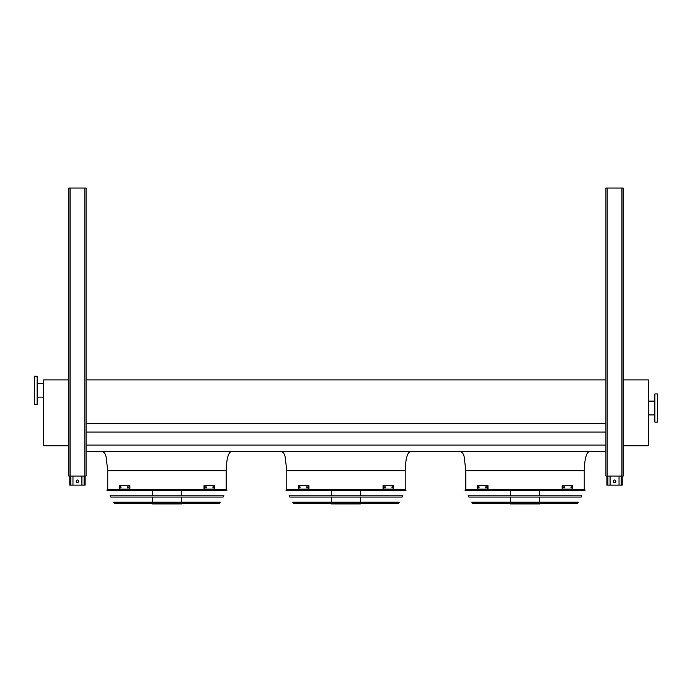 <?xml version="1.0" encoding="UTF-8"?>
<svg xmlns="http://www.w3.org/2000/svg" width="692" height="692" viewBox="0 0 692 692"><rect width="100%" height="100%" fill="white"/><g stroke="black" fill="none" stroke-linecap="round" stroke-linejoin="round"><path stroke-width="1.04" d="M226.172 489.356L226.172 470.69C226.5 459.116 228.204 452.724 231.284 451.504M405.209 489.356L405.209 470.69C405.538 459.116 407.242 452.724 410.33 451.504M605.924 379.891L86.076 379.891L86.076 188.06L86.076 476.061L86.076 451.504L605.924 451.504M86.076 445.051L605.924 445.051M86.076 432.05L605.924 432.05M86.076 423.478L605.924 423.478M584.247 489.356L584.247 470.69C584.576 459.116 586.28 452.724 589.368 451.504M623.189 379.891L648.447 379.891L648.447 445.752L623.189 445.752M657.4 422.094L657.4 393.956L654.84 393.956L654.84 422.094L657.4 422.094M68.811 476.061L68.811 445.752L43.553 445.752L43.553 379.891L68.811 379.891L68.811 188.06L68.811 476.061L86.076 476.061M34.6 376.18L34.6 404.318L37.16 404.318L37.16 376.18L34.6 376.18M37.16 383.342L43.553 383.342M619.037 476.061L619.037 485.135L606.884 485.135L606.884 476.061M613.276 481.303A1.28 1.28 0 0 1 614.557 480.023A1.28 1.28 0 0 1 615.837 481.303A1.28 1.28 0 0 1 614.557 482.583A1.28 1.28 0 0 1 613.276 481.303M622.229 476.061L622.229 485.135L619.037 485.135M610.084 476.061L610.084 485.135M81.916 476.061L81.916 485.135L69.771 485.135L69.771 476.061M76.163 481.303A1.28 1.28 0 0 1 77.443 480.023A1.28 1.28 0 0 1 78.724 481.303A1.28 1.28 0 0 1 77.443 482.583A1.28 1.28 0 0 1 76.163 481.303M85.116 476.061L85.116 485.135L81.916 485.135M72.963 476.061L72.963 485.135M605.924 188.06L605.924 476.061L623.189 476.061L623.189 188.06L605.924 188.06M86.076 188.06L68.811 188.06M86.076 207.885L86.076 207.297M86.076 398.497L86.076 400.417M68.811 207.297L68.811 207.885M68.811 398.497L68.811 400.417M464.981 490.118L465.266 490.637L584.809 490.637L585.103 490.118L464.981 490.118L465.422 489.356L584.654 489.356L585.103 490.118M539.622 490.637L539.622 495.783M539.622 497.064L539.622 502.21M539.622 503.491L539.622 503.94L510.462 503.94L510.462 503.491M479.054 487.886L478.553 487.886L478.553 486.865L479.054 486.865L479.054 487.886M486.329 487.886L485.741 487.886L485.741 486.865L486.329 486.865L486.329 487.886M487.531 485.62L477.584 485.62L477.584 489.132L487.531 489.132L487.531 485.62L487.981 485.62L487.981 489.132L487.531 489.132M479.011 486.865L479.011 487.886M486.199 486.865L486.199 487.886M564.335 487.886L563.746 487.886L563.746 486.865L564.335 486.865L564.335 487.886M571.523 487.886L571.03 487.886L571.03 486.865L571.523 486.865L571.523 487.886M562.544 489.132L572.492 489.132L572.492 485.62L562.094 485.62L562.094 489.132L562.544 489.132L562.544 485.62M563.885 487.886L563.885 486.865M571.073 487.886L571.073 486.865M468.155 495.783L581.92 495.783L581.202 497.064L468.873 497.064L468.155 495.783M471.762 502.21L578.313 502.21L577.301 503.491L472.774 503.491L471.762 502.21M285.934 490.118L286.228 490.637L405.772 490.637L406.066 490.118L285.934 490.118L286.384 489.356L405.616 489.356L406.066 490.118M360.575 490.637L360.575 495.783M360.575 497.064L360.575 502.21M360.575 503.491L360.575 503.94L331.425 503.94L331.425 503.491M300.017 487.886L299.515 487.886L299.515 486.865L300.017 486.865L300.017 487.886M307.291 487.886L306.703 487.886L306.703 486.865L307.291 486.865L307.291 487.886M308.494 485.62L298.546 485.62L298.546 489.132L308.494 489.132L308.494 485.62L308.943 485.62L308.943 489.132L308.494 489.132M299.973 486.865L299.973 487.886M307.161 486.865L307.161 487.886M385.297 487.886L384.709 487.886L384.709 486.865L385.297 486.865L385.297 487.886M392.485 487.886L391.983 487.886L391.983 486.865L392.485 486.865L392.485 487.886M383.506 489.132L393.454 489.132L393.454 485.62L383.057 485.62L383.057 489.132L383.506 489.132L383.506 485.62M384.838 487.886L384.838 486.865M392.027 487.886L392.027 486.865M289.118 495.783L402.882 495.783L402.164 497.064L289.836 497.064L289.118 495.783M292.725 502.21L399.275 502.21L398.263 503.491L293.737 503.491L292.725 502.21M294.204 503.491L397.796 503.491M106.897 490.118L107.191 490.637L226.734 490.637L227.019 490.118L106.897 490.118L107.346 489.356L226.578 489.356L227.019 490.118M181.538 490.637L181.538 495.783M181.538 497.064L181.538 502.21M181.538 503.491L181.538 503.94L152.378 503.94L152.378 503.491M120.97 487.886L120.477 487.886L120.477 486.865L120.97 486.865L120.97 487.886M128.254 487.886L127.665 487.886L127.665 486.865L128.254 486.865L128.254 487.886M129.456 485.62L119.508 485.62L119.508 489.132L129.456 489.132L129.456 485.62L129.906 485.62L129.906 489.132L129.456 489.132M120.927 486.865L120.927 487.886M128.115 486.865L128.115 487.886M206.259 487.886L205.671 487.886L205.671 486.865L206.259 486.865L206.259 487.886M213.447 487.886L212.946 487.886L212.946 486.865L213.447 486.865L213.447 487.886M204.469 489.132L214.416 489.132L214.416 485.62L204.019 485.62L204.019 489.132L204.469 489.132L204.469 485.62M205.801 487.886L205.801 486.865M212.989 487.886L212.989 486.865M110.08 495.783L223.845 495.783L223.127 497.064L110.798 497.064L110.08 495.783M113.687 502.21L220.238 502.21L219.226 503.491L114.699 503.491L113.687 502.21M226.172 470.69L107.753 470.69L106.006 456.253L104.708 453.148L102.632 451.504M405.209 470.69L286.791 470.69L285.043 456.253L283.746 453.148L281.67 451.504M584.247 470.69L465.828 470.69L464.081 456.253L462.784 453.148L460.716 451.504M621.208 476.061L621.208 485.135M607.905 476.061L607.905 485.135M84.095 476.061L84.095 485.135M70.792 476.061L70.792 485.135M607.204 188.06L607.204 476.061M621.909 188.06L621.909 476.061M84.796 188.06L84.796 476.061M70.091 188.06L70.091 476.061M472.333 503.231L577.742 503.231M293.296 503.231L398.704 503.231M114.258 503.231L219.667 503.231M107.753 489.356L107.753 470.69M286.791 489.356L286.791 470.69M465.828 489.356L465.828 470.69M654.84 401.118L648.447 401.118M654.84 414.932L648.447 414.932M37.16 397.156L43.553 397.156M510.462 490.637L510.462 495.783M510.462 497.064L510.462 502.21M331.425 490.637L331.425 495.783M331.425 497.064L331.425 502.21M152.378 490.637L152.378 495.783M152.378 497.064L152.378 502.21"/></g></svg>
